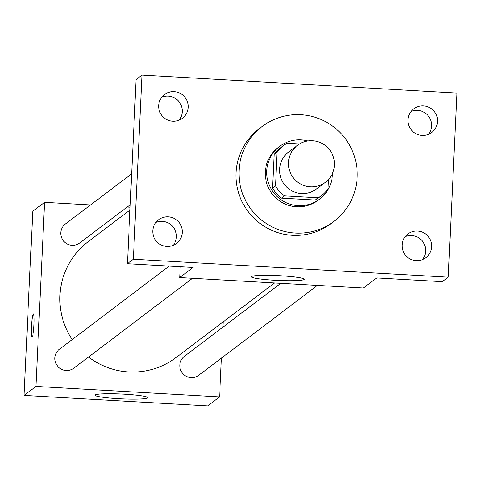 <?xml version="1.0" encoding="UTF-8"?>
<svg xmlns="http://www.w3.org/2000/svg" width="481" height="481" viewBox="0 0 481 481"><rect width="100%" height="100%" fill="white"/><g stroke="black" fill="none" stroke-linecap="round" stroke-linejoin="round"><path stroke-width="0.72" d="M288.492 162.482A23.136 22.902 -127.1 0 1 329.713 149.964A23.136 22.902 -127.1 0 1 300.787 184.109A23.136 22.902 -127.1 0 1 288.492 162.482M325.421 182.233L316.528 188.973A23.136 22.902 -127.1 0 1 279.599 169.216A23.136 22.902 -127.1 0 1 288.594 152.086L297.486 145.352M321.524 195.569L318.56 197.811A31.409 31.097 -127.1 0 1 315.187 200.036L281.523 198.112L284.487 195.869L318.151 197.787A31.409 31.097 -127.1 0 0 321.524 195.569A31.409 31.097 -127.1 0 0 328.006 188.895L328.451 179.473M299.513 143.981L286.971 143.266A31.409 31.097 -127.1 0 0 283.598 145.49A31.409 31.097 -127.1 0 0 277.11 152.164L275.523 185.9A31.409 31.097 -127.1 0 0 284.487 195.869M277.11 152.164L274.146 154.407L272.559 188.143L275.523 185.9M274.146 154.407A31.409 31.097 -127.1 0 1 280.633 147.733L283.598 145.49M281.523 198.112A31.409 31.097 -127.1 0 1 272.559 188.143M307.876 140.987A33.051 32.72 52.9 0 0 301.148 139.899A33.051 32.72 52.9 0 0 279.641 146.428A33.051 32.72 52.9 0 0 273.509 192.526A33.051 32.72 52.9 0 0 319.546 199.122A33.051 32.72 52.9 0 0 332.437 173.413M319.546 199.122L318.067 200.24A33.051 32.72 -127.1 0 1 282.876 202.916A33.051 32.72 -127.1 0 1 265.308 172.024A33.051 32.72 -127.1 0 1 278.162 147.547L279.641 146.428M315.187 200.036L318.151 197.787M239.063 170.527A59.488 58.898 -127.1 0 1 262.199 126.473A59.488 58.898 -127.1 0 1 345.063 138.336A59.488 58.898 -127.1 0 1 334.03 221.32A59.488 58.898 -127.1 0 1 270.683 226.136A59.488 58.898 -127.1 0 1 239.063 170.527M334.03 221.32L331.066 223.563A59.488 58.898 -127.1 0 1 267.719 228.379A59.488 58.898 -127.1 0 1 236.099 172.775A59.488 58.898 -127.1 0 1 259.235 128.716L262.199 126.473M416.155 260.63A14.857 14.713 -127.1 0 1 407.882 234A14.857 14.713 -127.1 0 1 428.583 236.965A14.857 14.713 -127.1 0 1 416.155 260.63M166.841 246.41A14.857 14.713 -127.1 0 1 158.568 219.781A14.857 14.713 -127.1 0 1 179.269 222.745A14.857 14.713 -127.1 0 1 166.841 246.41M172.745 121.218A14.857 14.713 -127.1 0 1 164.472 94.589A14.857 14.713 -127.1 0 1 185.173 97.553A14.857 14.713 -127.1 0 1 172.745 121.218M422.059 135.432A14.857 14.713 -127.1 0 1 413.786 108.808A14.857 14.713 -127.1 0 1 434.481 111.772A14.857 14.713 -127.1 0 1 422.059 135.432M456.95 93.067L142.027 75.108L133.345 259.217L448.268 277.176L456.95 93.067M180.195 266.714L179.684 277.549L193.025 267.448L127.417 263.702L136.099 79.593L142.027 75.108M179.16 120.142A14.857 14.713 52.9 0 0 161.802 97.216M173.256 245.334A14.857 14.713 52.9 0 0 155.898 222.414M127.417 263.702L133.345 259.217M179.684 277.549L363.389 288.029L376.731 277.922L442.34 281.668L448.268 277.176M251.593 276.521A26.437 2.399 2.7 0 1 279.377 275.697A26.437 2.399 2.7 0 1 304.245 279.263A26.437 2.399 2.7 0 1 277.723 280.411A26.437 2.399 2.7 0 1 251.425 276.773A26.437 2.399 2.7 0 1 251.593 276.521M422.571 259.554A14.857 14.713 52.9 0 0 405.206 236.634M428.469 134.355A14.857 14.713 52.9 0 0 411.111 111.436M72.204 339.556A72.709 71.988 -127.1 0 1 59.933 295.502A72.709 71.988 -127.1 0 1 88.203 241.66L129.948 210.047M274.531 282.96L175.998 357.581A72.709 71.988 -127.1 0 1 88.564 357.016M169.21 266.089L59.506 349.17A11.899 11.778 52.9 0 0 57.299 365.77A11.899 11.778 52.9 0 0 73.876 368.139L192.526 278.283M130.195 204.762L79.78 242.947A11.899 11.778 -127.1 0 1 60.786 232.786A11.899 11.778 -127.1 0 1 65.41 223.978L131.656 173.809M317.442 285.407L198.791 375.264A11.899 11.778 -127.1 0 1 179.798 365.109A11.899 11.778 -127.1 0 1 184.427 356.295L280.79 283.315M130.08 207.203L127.188 207.04M90.536 204.948L44.589 202.327L35.907 386.435L219.613 396.915L221.44 358.111M222.901 327.158L223.148 321.873M219.613 396.915L207.756 405.892L24.05 395.418L32.732 211.309L44.589 202.327M24.05 395.418L35.907 386.435M95.22 394.949A26.437 2.399 2.7 0 1 123.004 394.125A26.437 2.399 2.7 0 1 147.871 397.691A26.437 2.399 2.7 0 1 121.35 398.839A26.437 2.399 2.7 0 1 95.052 395.202A26.437 2.399 2.7 0 1 95.22 394.949M32.059 337.001A11.568 1.245 93.3 0 1 31.421 326.437A11.568 1.245 93.3 0 1 33.369 313.907A11.568 1.245 93.3 0 1 33.953 325.523A11.568 1.245 93.3 0 1 32.053 337.001A11.568 1.245 93.3 0 1 31.415 326.437A11.568 1.245 93.3 0 1 33.375 313.907"/></g></svg>

